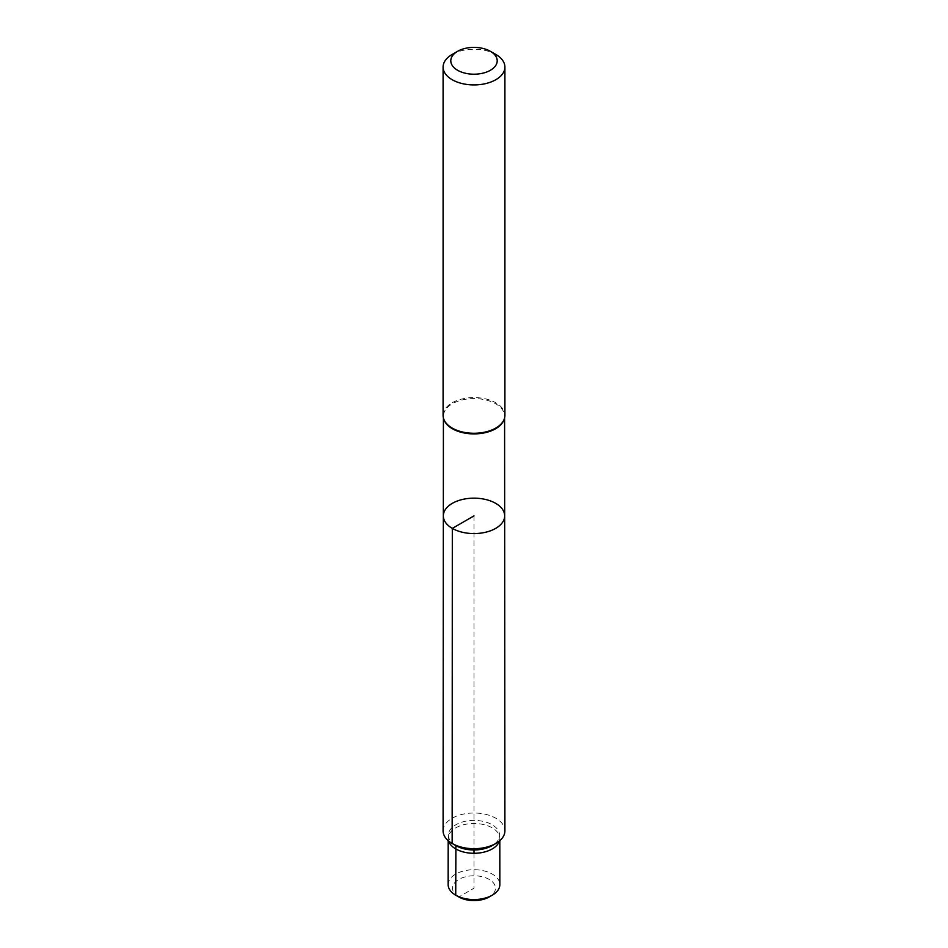 <?xml version="1.0" encoding="UTF-8"?>
<svg xmlns="http://www.w3.org/2000/svg" width="948" height="948" viewBox="0 0 948 948"><rect width="100%" height="100%" fill="white"/><g stroke="black" fill="none" stroke-linecap="round" stroke-linejoin="round"><path stroke-width="0.71" stroke-dasharray="4.74 3.56" d="M443.332 515.866A30.668 17.704 180 0 1 474 498.162A30.668 17.704 180 0 1 504.668 515.866M503.981 419.763A30.585 17.657 0 0 0 504.585 416.243A30.585 17.657 0 0 0 474 398.587A30.585 17.657 0 0 0 443.415 416.243A30.585 17.657 0 0 0 444.019 419.763M443.095 415.425A30.905 17.846 180 0 1 474 397.579A30.905 17.846 180 0 1 504.905 415.425M452.149 54.463A30.905 17.846 180 0 1 495.851 54.463M443.095 830.851A30.905 17.846 180 0 1 462.174 814.368A30.905 17.846 180 0 1 495.851 818.243A30.905 17.846 180 0 1 504.905 830.851M455.893 845.64A25.596 14.777 180 0 1 448.416 834.643A25.596 14.777 180 0 1 464.639 821.43A25.596 14.777 180 0 1 492.107 824.736A25.596 14.777 180 0 1 499.584 834.643A25.596 14.777 180 0 1 492.107 845.64M499.395 841.03A25.809 14.895 0 0 0 499.809 838.388A25.809 14.895 0 0 0 499.786 837.842A25.809 14.895 0 0 0 474 823.492A25.809 14.895 0 0 0 448.214 837.842A25.809 14.895 0 0 0 448.191 838.388A25.809 14.895 0 0 0 448.605 841.03M458.808 896.962A21.484 12.407 180 0 1 458.808 879.424A21.484 12.407 180 0 1 489.192 879.424A21.484 12.407 180 0 1 489.192 896.962M448.155 884.626A25.845 14.919 180 0 1 464.117 870.856A25.845 14.919 180 0 1 492.273 874.092A25.845 14.919 180 0 1 499.845 884.626M474 515.866L474 849.965M474 853.283L474 888.193L459.069 896.82M443.415 416.243L443.403 417.973M504.585 416.243L504.597 417.973M448.416 834.643L448.214 837.842M499.584 834.643L499.786 837.842M448.191 838.388L448.191 840.675M499.809 838.388L499.809 840.675"/><path stroke-width="1.42" d="M452.315 528.391A30.668 17.704 180 0 1 443.332 515.866A30.668 17.704 180 0 1 474 498.162A30.668 17.704 180 0 1 504.668 515.866A30.668 17.704 180 0 1 485.743 532.219A30.668 17.704 180 0 1 452.315 528.391A30.668 17.704 180 0 1 443.332 515.866L443.095 830.851A30.905 17.846 180 0 0 452.149 843.471L452.149 843.471A30.905 17.846 180 0 0 495.851 843.471A30.905 17.846 180 0 0 504.905 830.851L504.668 515.866A30.668 17.704 180 0 1 485.743 532.219A30.668 17.704 180 0 1 452.315 528.391M444.019 419.763A30.585 17.657 0 0 0 444.174 420.165A30.585 17.657 0 0 0 452.374 428.733A30.585 17.657 0 0 0 482.485 433.212A30.585 17.657 0 0 0 503.826 420.165A30.585 17.657 0 0 0 503.981 419.763M490.412 51.322L495.851 54.463A30.905 17.846 180 0 1 504.905 67.083L504.905 415.425A30.905 17.846 180 0 1 504.135 419.371A30.905 17.846 180 0 1 482.568 432.572A30.905 17.846 180 0 1 452.149 428.046A30.905 17.846 180 0 1 443.865 419.371A30.905 17.846 180 0 1 443.095 415.425L443.095 67.083A30.905 17.846 180 0 1 452.149 54.463L457.588 51.322A23.202 13.402 180 0 1 490.412 51.322A23.202 13.402 180 0 1 490.412 70.27A23.202 13.402 180 0 1 457.588 70.27A23.202 13.402 180 0 1 457.588 51.322M504.905 67.083A30.905 17.846 180 0 1 485.826 83.566A30.905 17.846 180 0 1 452.149 79.703A30.905 17.846 180 0 1 443.095 67.083M495.851 843.471L492.107 845.64A25.596 14.777 180 0 1 455.893 845.64L452.149 843.471M448.605 841.03A25.809 14.895 0 0 0 455.751 848.922A25.809 14.895 0 0 0 481.714 852.608A25.809 14.895 0 0 0 499.395 841.03M499.809 840.675L499.845 884.626A25.845 14.919 180 0 1 492.273 895.185L489.192 896.962A21.484 12.407 180 0 1 458.808 896.962L455.727 895.185A25.845 14.919 180 0 1 448.155 884.626L448.191 840.675M492.273 895.185A25.845 14.919 180 0 1 455.727 895.185M474 849.965L474 853.283M459.069 896.82L455.727 895.185L455.893 845.64L452.149 843.471L452.315 528.391L474 515.866M443.403 417.973L443.332 515.866M504.597 417.973L504.668 515.866M503.826 420.165L504.135 419.371M444.174 420.165L443.865 419.371"/></g></svg>
